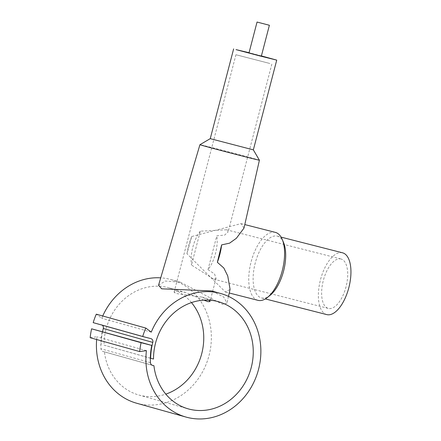 <?xml version="1.0" encoding="UTF-8"?>
<svg xmlns="http://www.w3.org/2000/svg" width="441" height="441" viewBox="0 0 441 441"><rect width="100%" height="100%" fill="white"/><g stroke="black" fill="none" stroke-linecap="round" stroke-linejoin="round"><path stroke-width="0.33" stroke-dasharray="2.21 1.65" d="M136.561 403.206A64.177 56.922 105.7 0 0 210.842 346.075A64.177 56.922 105.7 0 0 171.213 279.627A64.177 56.922 105.7 0 0 160.728 277.847M102.725 315.982A64.177 56.922 105.7 0 0 101.755 318.248L96.287 314.179M151.257 332.128L101.755 318.248M158.545 285.261L165.27 281.033L180.375 282.196L222.578 304.345L226.961 303.088L223.664 296.969L211.559 290.939M261.353 56.117L249.011 52.903M253.349 149.874L210.252 138.65M261.403 55.919L249.06 52.705M259.413 160.204A30.738 0.298 14.6 0 0 256.089 159.201A30.738 0.298 14.6 0 0 222.81 150.375A30.738 0.298 14.6 0 0 199.922 144.709M243.989 228.118L241.034 223.62L191.736 236.519L186.973 253.779L225.423 292.03L230.081 289.357M275.333 232.374A35.076 16.19 -75.7 0 0 251.023 262.169A35.076 16.19 -75.7 0 0 257.825 300.293M191.736 236.519A35.076 16.19 -75.7 0 0 186.973 253.779M283.557 242.567A31.884 14.718 -75.7 0 0 277.444 236.2A31.884 14.718 -75.7 0 0 277.29 236.161A31.884 14.718 -75.7 0 0 255.185 263.249A31.884 14.718 -75.7 0 0 261.37 297.907A31.884 14.718 -75.7 0 0 261.524 297.951A31.884 14.718 -75.7 0 0 270.096 295.332M342.381 252.77A31.884 14.718 -75.7 0 0 320.398 280.063A31.884 14.718 -75.7 0 0 326.621 314.554M191.471 302.587A55.671 49.381 105.7 0 0 168.92 287.813A55.671 49.381 105.7 0 0 106.033 329.207A55.671 49.381 105.7 0 0 104.021 345.149L153.523 359.029M152.051 365.187L104.423 351.83A55.671 49.381 105.7 0 0 138.854 395.02A55.671 49.381 105.7 0 0 165.805 394.127M207.992 269.655L214.519 273.916L216.057 278.337L213.676 279.159L191.493 265.03L200.313 231.161L226.531 229.794L228.168 231.839L224.623 235.119L216.812 235.786L207.992 269.655A25.506 11.775 -75.7 0 0 216.812 235.786M203.918 300.134L185.435 292.444L177.414 291.198L174.085 292.218L175.92 293.497L201.906 297.063L208.918 300.128M269.853 63.476L235.946 54.734L269.853 63.476M341.086 259.021A25.506 11.775 -75.7 0 0 340.965 258.988A25.506 11.775 -75.7 0 0 323.281 280.658A25.506 11.775 -75.7 0 0 328.231 308.386A25.506 11.775 -75.7 0 0 328.352 308.419A25.506 11.775 -75.7 0 0 346.036 286.749A25.506 11.775 -75.7 0 0 341.086 259.021M200.313 231.161A25.506 11.775 -75.7 0 0 191.493 265.03M150.353 358.213L104.021 345.149M93.194 322.641L101.358 324.725A3.186 2.828 -74.3 0 1 101.413 324.741A3.186 2.828 -74.3 0 1 102.312 325.199M102.566 331.621A58.862 52.209 105.7 0 0 101.165 344.421M104.423 351.83L103.001 351.466A3.186 2.828 -74.3 0 1 102.94 351.449A3.186 2.828 -74.3 0 1 100.95 348.776A59.215 52.523 -74.3 0 1 102.262 331.538M90.162 337.701L96.932 336.759A64.177 56.922 105.7 0 0 96.651 339.52M146.434 350.639L96.932 336.759M150.861 338.605L101.358 324.725M152.388 365.319L103.001 351.466M150.458 362.662L100.95 348.776M171.213 279.627L180.375 282.196M241.034 223.62L244.794 224.579M277.29 236.161L281.082 237.126M138.854 395.02L188.357 408.901M235.946 54.734L174.085 292.218M226.409 229.761L340.965 258.988M213.797 279.192L328.352 308.419M271.86 64.088L228.168 231.839M216.057 278.337L210.004 301.572M168.92 287.813L185.435 292.444M201.906 297.063L218.422 301.694M261.524 297.951L265.317 298.921M225.594 292.074L229.248 293.006M228.482 296.391L226.961 303.088M101.413 324.741L150.916 338.622M102.94 351.449L152.448 365.335"/><path stroke-width="0.66" d="M160.728 277.847A64.177 56.922 105.7 0 0 102.725 315.982M153.926 365.71L152.503 365.346A3.186 2.828 -74.3 0 1 152.448 365.335A3.186 2.828 -74.3 0 1 150.458 362.662A59.215 52.523 -74.3 0 1 151.765 345.419L141.092 342.696A71.613 63.521 105.7 0 0 139.665 351.587L146.434 350.639A64.177 56.922 105.7 0 0 186.063 417.087A64.177 56.922 105.7 0 0 260.344 359.955A64.177 56.922 105.7 0 0 220.72 293.508A64.177 56.922 105.7 0 0 151.257 332.128L145.795 328.06A71.613 63.521 105.7 0 0 142.702 336.527L150.861 338.605A3.186 2.828 -74.3 0 1 150.916 338.622A3.186 2.828 -74.3 0 1 152.795 342.392A58.862 52.209 105.7 0 0 150.673 358.301L153.523 359.029A55.671 49.381 -74.3 0 1 155.541 343.092A55.671 49.381 -74.3 0 1 218.422 301.694A55.671 49.381 -74.3 0 1 251.243 367.507A55.671 49.381 -74.3 0 1 188.357 408.901A55.671 49.381 -74.3 0 1 153.926 365.71L152.051 365.187M220.72 293.508L211.559 290.939L161.676 288.811L158.545 285.261L199.922 144.714A30.738 0.298 14.6 0 0 199.922 144.714A30.738 0.298 14.6 0 0 203.246 145.717A30.738 0.298 14.6 0 0 236.668 154.582A30.738 0.298 14.6 0 0 259.413 160.21A30.738 0.298 14.6 0 0 259.413 160.204L253.349 149.874L210.252 138.65L199.922 144.709M257.048 22.05L249.011 52.903L256.629 54.949L261.353 56.117L269.39 25.264L257.048 22.05L269.39 25.264M249.06 52.705L236.04 49.629L260.251 56.046L276.728 60.125L261.403 55.919M257.825 300.293A35.076 16.19 -75.7 0 0 257.996 300.343A35.076 16.19 -75.7 0 0 267.428 297.46A35.076 16.19 -75.7 0 0 282.234 239.419A35.076 16.19 -75.7 0 0 275.504 232.418A35.076 16.19 -75.7 0 0 275.333 232.374L244.794 224.579M326.621 314.554A31.884 14.718 -75.7 0 0 326.775 314.598A31.884 14.718 -75.7 0 0 348.875 287.51A31.884 14.718 -75.7 0 0 342.696 252.847A31.884 14.718 -75.7 0 0 342.541 252.809A31.884 14.718 -75.7 0 0 342.381 252.77M165.805 394.127A55.671 49.381 105.7 0 0 201.741 353.621A55.671 49.381 105.7 0 0 191.471 302.587M208.918 300.128L210.004 301.572L207.821 301.633L203.918 300.134M150.673 358.301L150.353 358.213M228.482 296.391L230.081 289.357L227.738 275.945L223.83 268.007L217.358 262.301L221.625 244.898L229.59 243.151L236.332 238.322L243.989 228.118L259.413 160.21M217.358 262.301A35.076 16.19 -75.7 0 0 221.625 244.898M267.428 297.46L270.096 295.332A31.884 14.718 -75.7 0 0 283.557 242.567L282.234 239.419M102.312 325.199A3.186 2.828 -74.3 0 1 103.293 328.512A58.862 52.209 105.7 0 0 102.566 331.621M151.765 345.419L91.59 328.815A71.613 63.521 105.7 0 0 90.162 337.701L139.665 351.587M141.092 342.696L91.59 328.815M96.651 339.52A64.177 56.922 105.7 0 0 136.561 403.206L186.063 417.087M145.795 328.06L96.287 314.179A71.613 63.521 105.7 0 0 93.194 322.641L142.702 336.527M152.795 342.392L103.293 328.512M233.631 48.896L210.252 138.65M281.082 237.126L342.541 252.809M265.317 298.921L326.775 314.598M229.248 293.006L257.996 300.343M276.728 60.125L253.349 149.879"/></g></svg>
